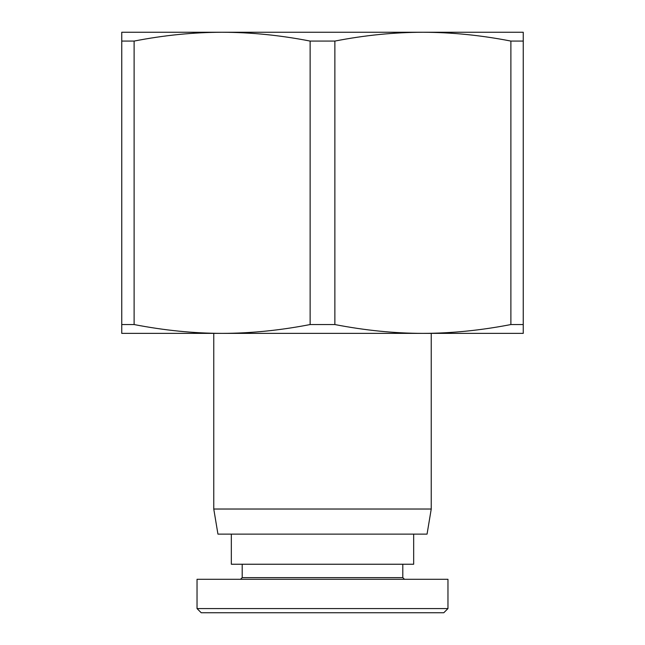 <?xml version="1.0" encoding="UTF-8"?>
<svg xmlns="http://www.w3.org/2000/svg" width="645" height="645" viewBox="0 0 645 645"><rect width="100%" height="100%" fill="white"/><g stroke="black" fill="none" stroke-linecap="round" stroke-linejoin="round"><path stroke-width="0.97" d="M431.239 509.026L427.054 534.125L217.946 534.125L213.761 509.026L431.239 509.026L431.239 333.376M310.132 41.078L334.868 41.078L334.868 324.548L310.132 324.548L310.132 41.078C280.398 35.273 251.058 32.331 222.122 32.25L523.248 32.25L523.248 324.548L510.888 324.548L510.888 41.078L523.248 41.078M523.248 324.548L523.248 333.376L222.122 333.376C250.712 333.328 280.051 330.385 310.132 324.548M231.329 534.125L231.329 564.238L413.671 564.238L413.671 534.125M404.471 579.291L402.803 577.622L242.197 577.622L242.197 564.238M197.031 608.566L197.031 579.291L447.969 579.291L447.969 608.566L197.031 608.566L201.216 612.75L443.784 612.75L447.969 608.566M121.752 41.078L134.112 41.078L134.112 324.548L121.752 324.548L121.752 32.25L222.122 32.25C193.194 32.331 163.854 35.273 134.112 41.078M134.112 324.548C164.201 330.385 193.532 333.328 222.122 333.376L121.752 333.376L121.752 324.548M510.888 41.078C481.146 35.273 451.806 32.331 422.878 32.25C393.942 32.331 364.602 35.273 334.868 41.078M334.868 324.548C364.949 330.385 394.288 333.328 422.878 333.376C451.468 333.328 480.799 330.385 510.888 324.548M242.197 577.622L240.529 579.291M402.803 577.622L402.803 564.238M213.761 509.026L213.761 333.376"/></g></svg>
